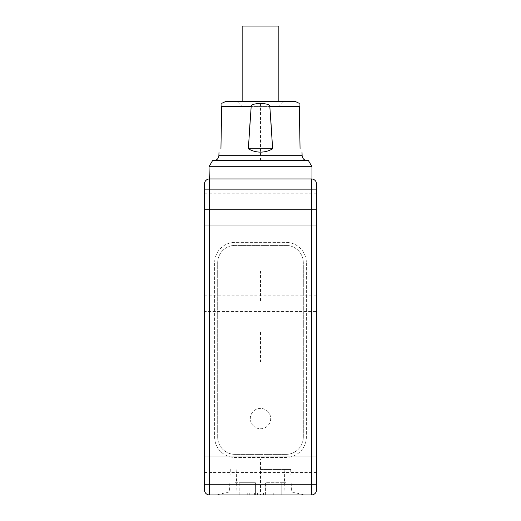 <?xml version="1.0" encoding="UTF-8"?>
<svg xmlns="http://www.w3.org/2000/svg" width="521" height="521" viewBox="0 0 521 521"><rect width="100%" height="100%" fill="white"/><g stroke="black" fill="none" stroke-linecap="round" stroke-linejoin="round"><path stroke-width="0.39" stroke-dasharray="2.6 1.95" d="M311.467 494.95A5.099 5.099 0 0 0 316.566 489.851L316.566 189.143L204.434 189.143L204.434 489.851A5.099 5.099 0 0 0 209.533 494.95L311.467 494.95L311.467 178.95L311.975 178.95L311.975 166.72L209.025 166.72L209.025 178.95L311.467 178.95L209.533 178.95L209.533 494.95M204.434 209.533L204.434 193.226L204.434 209.533L316.566 209.533L316.566 225.84L316.566 193.226L316.566 209.533L204.434 209.533L316.566 209.533M204.434 456.214L204.434 311.467L204.434 456.214L316.566 456.214L316.566 472.527L316.566 295.16L316.566 456.214L204.434 456.214L316.566 456.214M204.434 311.467L204.434 295.16L204.434 311.467L316.566 311.467M204.434 225.84L204.434 193.226L204.434 225.84L316.566 225.84L316.566 193.226L316.566 225.84L204.434 225.84L316.566 225.84M316.566 189.143L316.566 184.05A5.099 5.099 0 0 0 311.467 178.95L209.533 178.95A5.099 5.099 180 0 0 204.434 184.05A5.099 5.099 180 0 1 209.533 178.95M260.5 494.95L304.72 494.95L216.28 494.95L283.945 494.95L237.055 494.95L260.5 494.95L260.5 459.275M281.907 494.95L265.599 494.95L285.983 494.95L285.983 482.72L285.983 492.912L265.599 492.912L265.599 482.72L281.809 482.72L265.599 482.72L265.599 494.95L265.599 492.912L285.983 492.912L285.983 494.95L281.907 494.95L281.907 492.912M239.093 494.95L255.401 494.95L239.093 494.95L239.093 492.912L255.401 492.912L255.401 482.72L239.191 482.72L255.401 482.72L255.401 494.95L255.401 492.912L239.093 492.912M209.025 166.72L212.555 160.605L308.445 160.605L311.975 166.72M260.5 160.605L213.786 160.605L307.214 160.605L260.5 160.605L260.5 101.484L225.671 101.484M306.368 262.74L306.368 437.054A20.384 20.384 0 0 1 285.983 457.438L235.017 457.438A20.384 20.384 0 0 1 214.632 437.054L214.632 262.74A20.384 20.384 0 0 1 235.017 242.356L285.983 242.356A20.384 20.384 0 0 1 306.368 262.74L306.368 437.054A20.384 20.384 0 0 1 285.983 457.438L235.017 457.438A20.384 20.384 0 0 1 214.632 437.054L214.632 262.74A20.384 20.384 0 0 1 235.017 242.356L285.983 242.356A20.384 20.384 0 0 1 306.368 262.74M285.983 454.377L235.017 454.377A17.33 17.33 0 0 1 217.687 437.054L217.687 262.74A17.33 17.33 0 0 1 235.017 245.411L285.983 245.411A17.33 17.33 0 0 1 303.313 262.74L303.313 437.054A17.33 17.33 0 0 1 285.983 454.377L235.017 454.377A17.33 17.33 0 0 1 217.687 437.054L217.687 262.74A17.33 17.33 0 0 1 235.017 245.411L285.983 245.411A17.33 17.33 0 0 1 303.313 262.74L303.313 437.054A17.33 17.33 0 0 1 285.983 454.377M270.692 418.578A10.192 10.192 0 0 1 260.5 428.77A10.192 10.192 0 0 1 250.308 418.578A10.192 10.192 0 0 1 260.5 408.386A10.192 10.192 0 0 1 270.692 418.578A10.192 10.192 0 0 1 260.5 428.77A10.192 10.192 0 0 1 250.308 418.578A10.192 10.192 0 0 1 260.5 408.386A10.192 10.192 0 0 1 270.692 418.578M316.566 193.226L204.434 193.226M272.652 148.785L248.348 148.785C252.04 150.947 256.091 152.067 260.5 152.145C264.909 152.067 268.96 150.947 272.652 148.785L271.643 132.692M299.321 106.401C299.256 102.663 299.256 102.663 299.321 106.401L269.832 106.577M269.852 106.825L270.855 120.82M269.819 106.401C270.171 104.799 267.065 103.777 260.5 103.34C253.935 103.777 250.829 104.799 251.181 106.401L221.679 106.401C221.744 102.663 221.744 102.663 221.679 106.401M295.329 101.484L260.5 101.484M248.778 141.712L249.357 132.647M250.458 116.346L251.05 108.153M242.154 101.484L242.154 106.577L260.5 106.577L242.154 106.577L237.055 101.484M278.846 101.484L278.846 106.577L260.5 106.577L278.846 106.577L283.945 101.484M242.154 26.05L278.846 26.05M260.5 491.896L291.486 491.896L260.5 491.896M260.5 469.467L290.698 469.467L260.5 469.467M257.439 494.95L273.753 494.95L257.439 494.95L257.439 492.912L247.247 492.912L273.753 492.912L257.439 492.912L257.439 494.95M254.385 494.95L249.285 494.95L254.385 494.95L254.385 492.912L249.285 492.912L254.385 492.912L254.385 494.95M247.247 494.95L247.247 492.912L247.247 494.95M263.561 494.95L263.561 492.912L263.561 494.95M273.753 494.95L273.753 492.912L273.753 494.95M249.285 494.95L249.285 492.912L249.285 494.95M281.809 494.95L281.809 482.72L285.983 482.72L281.809 482.72L281.809 492.912M239.191 494.95L239.191 482.72L235.017 482.72L235.017 494.95L235.017 482.72L239.191 482.72L239.191 492.912M260.5 300.695L260.5 271.272M260.5 332.431L260.5 361.861M204.434 484.758L316.566 484.758M316.566 184.05A5.099 5.099 0 0 0 311.467 178.95M302.121 155.681L218.879 155.681M204.434 472.527L316.566 472.527M204.434 295.16L316.566 295.16M290.698 469.467L291.486 491.896L304.72 494.95M230.302 469.467L229.514 491.896L216.28 494.95M283.945 494.95L284.837 469.467M237.055 494.95L236.163 469.467"/><path stroke-width="0.78" d="M311.975 166.72L311.975 178.95L311.467 178.95A5.099 5.099 180 0 1 316.566 184.05L316.566 489.851A5.099 5.099 0 0 1 311.467 494.95L209.533 494.95A5.099 5.099 0 0 1 204.434 489.851L204.434 184.05L204.434 189.143L209.533 189.143L209.025 166.72L311.975 166.72L308.445 160.605L212.555 160.605L209.025 166.72M204.434 184.05A5.099 5.099 0 0 1 209.533 178.95L311.467 178.95L311.467 189.143L209.533 189.143L209.533 494.95M221.679 106.401C221.744 102.663 221.744 102.663 221.679 106.401L220.937 148.785C218.345 153.278 218.345 153.278 220.937 148.785C218.345 153.278 218.345 153.278 220.937 148.785L221.679 106.401L251.181 106.401L248.348 148.785L272.652 148.785L269.819 106.401L299.321 106.401L300.063 148.785L299.321 106.401C299.256 102.663 299.256 102.663 299.321 106.401M272.652 148.785C268.96 150.947 264.909 152.067 260.5 152.145C256.091 152.067 252.04 150.947 248.348 148.785L248.778 141.712M270.855 120.82L271.643 132.692M300.063 148.785C302.655 153.278 302.655 153.278 300.063 148.785C302.655 153.278 302.655 153.278 300.063 148.785M221.731 103.34L225.671 101.484L295.329 101.484L299.269 103.34M251.181 106.401C250.829 104.799 253.935 103.777 260.5 103.34C267.065 103.777 270.171 104.799 269.819 106.401M249.357 132.647L250.458 116.346M251.05 108.153L251.168 106.577M242.154 101.484L242.154 26.05L278.846 26.05L278.846 101.484M204.434 484.758L311.467 484.758L311.467 494.95A5.099 5.099 0 0 0 316.566 489.851M316.566 189.143L311.467 189.143L311.467 484.758L316.566 484.758M316.566 184.05A5.099 5.099 180 0 0 311.467 178.95M218.996 152.145L218.879 155.681L302.121 155.681C302.48 158.658 304.173 160.299 307.214 160.605M218.879 155.681C218.52 158.658 216.827 160.299 213.786 160.605M302.004 152.145L302.121 155.681"/></g></svg>
